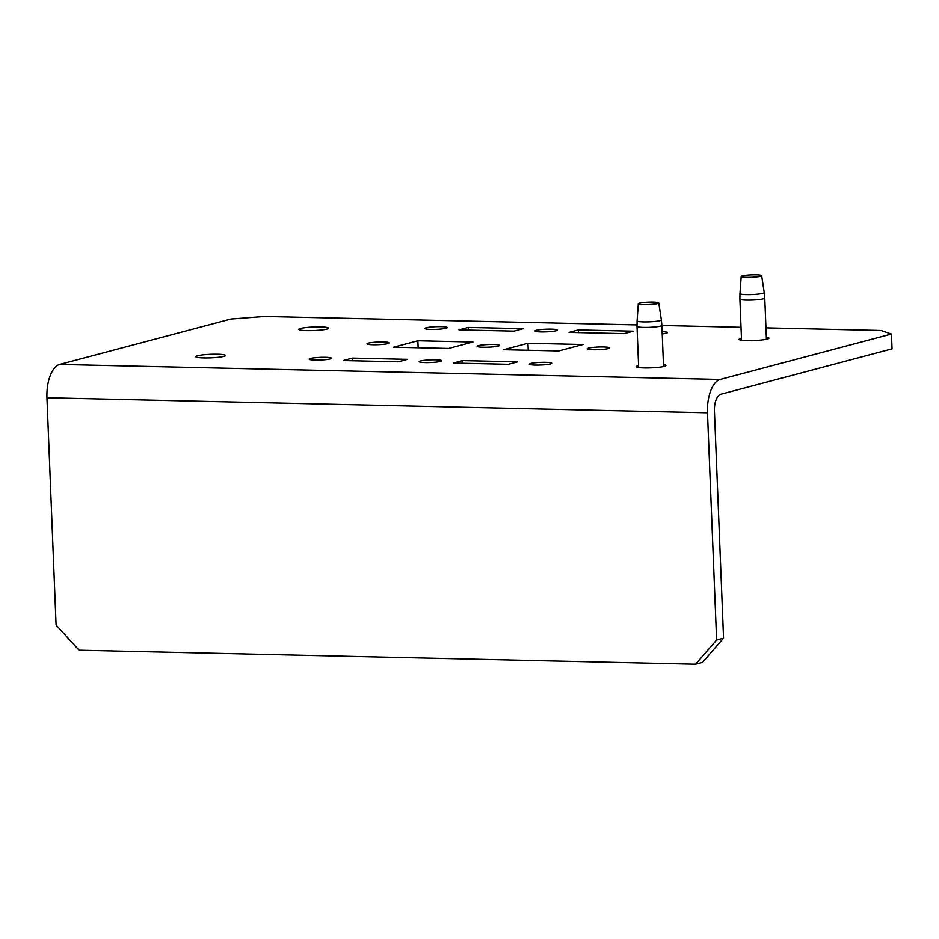 <?xml version="1.0" encoding="UTF-8"?>
<svg xmlns="http://www.w3.org/2000/svg" width="939" height="939" viewBox="0 0 939 939"><rect width="100%" height="100%" fill="white"/><g stroke="black" fill="none" stroke-linecap="round" stroke-linejoin="round"><path stroke-width="1.41" d="M530.594 363.475A11.198 1.326 -2.3 0 0 529.314 364.156A11.198 1.326 -2.3 0 0 537.847 365.095A11.198 1.326 -2.3 0 0 550.407 363.933A11.198 1.326 -2.3 0 0 551.698 363.252A11.198 1.326 -2.3 0 0 543.165 362.313A11.198 1.326 -2.3 0 0 530.594 363.475M588.46 348.134A11.198 1.326 -2.3 0 0 587.18 348.803A11.198 1.326 -2.3 0 0 595.713 349.754A11.198 1.326 -2.3 0 0 608.272 348.58A11.198 1.326 -2.3 0 0 609.564 347.911A11.198 1.326 -2.3 0 0 601.03 346.961A11.198 1.326 -2.3 0 0 588.46 348.134M310.422 358.475A11.198 1.326 -2.3 0 0 309.131 359.144A11.198 1.326 -2.3 0 0 317.675 360.095A11.198 1.326 -2.3 0 0 330.235 358.921A11.198 1.326 -2.3 0 0 331.526 358.252A11.198 1.326 -2.3 0 0 322.981 357.301A11.198 1.326 -2.3 0 0 310.422 358.475M420.508 360.975A11.198 1.326 -2.3 0 0 419.228 361.656A11.198 1.326 -2.3 0 0 427.761 362.595A11.198 1.326 -2.3 0 0 440.321 361.421A11.198 1.326 -2.3 0 0 441.612 360.752A11.198 1.326 -2.3 0 0 433.067 359.801A11.198 1.326 -2.3 0 0 420.508 360.975M368.288 343.122A11.198 1.326 -2.3 0 0 366.996 343.803A11.198 1.326 -2.3 0 0 375.541 344.742A11.198 1.326 -2.3 0 0 388.1 343.58A11.198 1.326 -2.3 0 0 389.392 342.899A11.198 1.326 -2.3 0 0 380.847 341.96A11.198 1.326 -2.3 0 0 368.288 343.122M478.374 345.634A11.198 1.326 -2.3 0 0 477.082 346.303A11.198 1.326 -2.3 0 0 485.627 347.254A11.198 1.326 -2.3 0 0 498.186 346.08A11.198 1.326 -2.3 0 0 499.478 345.399A11.198 1.326 -2.3 0 0 490.933 344.46A11.198 1.326 -2.3 0 0 478.374 345.634M426.153 327.781A11.198 1.326 -2.3 0 0 424.862 328.45A11.198 1.326 -2.3 0 0 433.407 329.401A11.198 1.326 -2.3 0 0 445.966 328.227A11.198 1.326 -2.3 0 0 447.246 327.558A11.198 1.326 -2.3 0 0 438.713 326.608A11.198 1.326 -2.3 0 0 426.153 327.781M536.239 330.282A11.198 1.326 -2.3 0 0 534.948 330.962A11.198 1.326 -2.3 0 0 543.493 331.901A11.198 1.326 -2.3 0 0 556.052 330.728A11.198 1.326 -2.3 0 0 557.343 330.058A11.198 1.326 -2.3 0 0 548.799 329.108A11.198 1.326 -2.3 0 0 536.239 330.282M638.579 365.611A14.942 1.772 -2.3 0 0 637.839 365.787A14.942 1.772 -2.3 0 0 636.126 366.68A14.942 1.772 -2.3 0 0 647.511 367.947A14.942 1.772 -2.3 0 0 664.26 366.386A14.942 1.772 -2.3 0 0 665.974 365.482A14.942 1.772 -2.3 0 0 663.45 364.602M197.495 355.775A14.942 1.772 -2.3 0 0 195.782 356.667A14.942 1.772 -2.3 0 0 207.167 357.935A14.942 1.772 -2.3 0 0 223.916 356.374A14.942 1.772 -2.3 0 0 225.63 355.47A14.942 1.772 -2.3 0 0 214.245 354.214A14.942 1.772 -2.3 0 0 197.495 355.775M300.492 328.45A14.942 1.772 -2.3 0 0 298.778 329.354A14.942 1.772 -2.3 0 0 310.163 330.61A14.942 1.772 -2.3 0 0 326.913 329.061A14.942 1.772 -2.3 0 0 328.627 328.157A14.942 1.772 -2.3 0 0 317.241 326.901A14.942 1.772 -2.3 0 0 300.492 328.45M662.218 333.897A11.198 1.326 -2.3 0 0 666.138 333.239A11.198 1.326 -2.3 0 0 667.429 332.559A11.198 1.326 -2.3 0 0 662.124 331.643M741.458 338.31A14.942 1.772 -2.3 0 0 740.848 338.463A14.942 1.772 -2.3 0 0 739.134 339.366A14.942 1.772 -2.3 0 0 750.507 340.622A14.942 1.772 -2.3 0 0 767.269 339.061A14.942 1.772 -2.3 0 0 768.982 338.169A14.942 1.772 -2.3 0 0 766.33 337.277M723.546 638.156L714.426 410.93A14.942 6.96 91.3 0 1 720.765 394.274L892.05 348.85L891.451 334.026L720.178 379.45A29.872 13.921 91.3 0 0 707.478 412.773L716.61 639.999L723.546 638.156L702.525 662.359L695.576 664.202L79.087 650.187L56.082 624.987L46.95 397.76A29.872 13.921 -88.7 0 1 59.65 364.438L230.924 319.014L264.516 316.443L636.971 324.906M695.576 664.202L716.61 639.999M448.607 348.451L472.916 342.007L417.867 340.751L393.558 347.195L448.607 348.451M462.563 360.599L453.314 363.053L508.351 364.309L517.612 361.855L462.563 360.599L462.681 363.264M352.477 358.099L343.216 360.553L398.265 361.808L407.526 359.344L352.477 358.099L352.583 360.764M468.209 327.406L458.948 329.859L513.997 331.103L523.258 328.65L468.209 327.406L468.315 330.07M503.656 349.707L558.693 350.951L583.002 344.507L527.953 343.251L503.656 349.707M569.034 332.359L624.083 333.615L633.344 331.162L578.295 329.906L569.034 332.359M891.451 334.026L881.005 330.458L765.954 327.84M741.024 327.277L661.878 325.469M578.295 329.906L578.401 332.57M527.953 343.251L528.234 350.259M417.867 340.751L418.148 347.759M653.298 302.088A10.235 1.209 177.7 0 1 658.755 302.921A10.235 1.209 177.7 0 1 643.778 304.612A10.235 1.209 177.7 0 1 638.309 303.743A10.235 1.209 177.7 0 1 653.298 302.088M756.177 274.798A10.235 1.209 177.7 0 1 761.646 275.632A10.235 1.209 177.7 0 1 746.658 277.322A10.235 1.209 177.7 0 1 741.2 276.453A10.235 1.209 177.7 0 1 756.177 274.798M707.478 412.773L46.95 397.76M720.178 379.45L59.65 364.438M663.533 366.562L661.878 325.352A12.442 1.479 177.7 0 1 643.649 327.382A12.442 1.479 177.7 0 1 637.006 326.349L638.661 367.56M661.878 325.352L661.349 319.882A12.137 1.432 177.7 0 1 643.579 321.877A12.137 1.432 177.7 0 1 637.088 320.856L638.309 303.743M766.412 339.272L764.757 298.062A12.442 1.479 177.7 0 1 746.54 300.093A12.442 1.479 177.7 0 1 739.885 299.06L741.54 340.223M764.757 298.062L764.229 292.592A12.137 1.432 177.7 0 1 746.458 294.6A12.137 1.432 177.7 0 1 739.967 293.567L741.2 276.453M658.755 302.921L661.349 319.882M637.006 326.349L637.088 320.856M761.646 275.632L764.229 292.592M739.885 299.06L739.967 293.567"/></g></svg>
